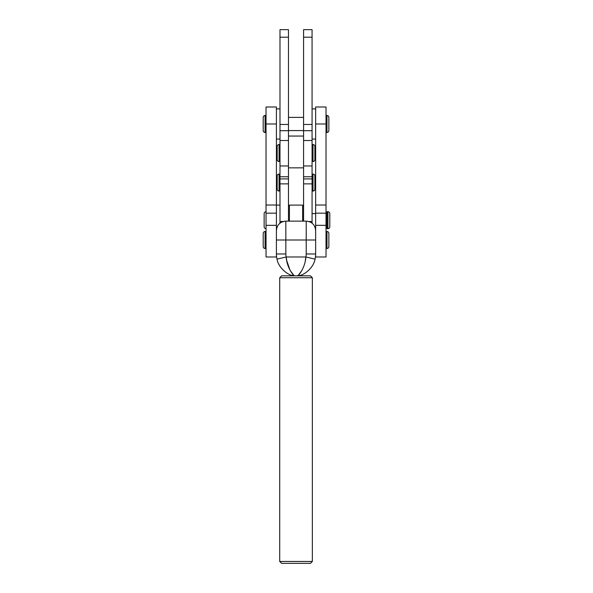 <?xml version="1.0" encoding="UTF-8"?>
<svg xmlns="http://www.w3.org/2000/svg" width="593" height="593" viewBox="0 0 593 593"><rect width="100%" height="100%" fill="white"/><g stroke="black" fill="none" stroke-linecap="round" stroke-linejoin="round"><path stroke-width="0.89" d="M279.992 29.65L288.48 29.65L279.992 29.65L279.992 223.168M288.48 29.65L288.48 140.519L279.992 140.519M312.066 29.65L303.572 29.65L312.066 29.65L312.066 223.168M303.572 29.65L303.572 140.519L312.066 140.519M286.767 260.675L286.189 256.977C286.827 267.525 293.416 275.849 294.61 275.841C293.409 275.841 286.819 267.495 286.189 256.977L305.869 256.977A13.209 13.209 0 0 0 306.218 253.974L315.646 253.974A22.638 22.638 0 0 1 315.053 259.126C313.682 267.421 305.187 274.092 300.621 275.293C304.921 274.218 313.741 267.473 315.053 259.126L305.869 256.977C305.232 267.525 298.642 275.849 297.449 275.841C298.65 275.841 305.239 267.495 305.869 256.977L305.291 260.683M301.97 270.378L298.546 274.944M298.516 274.974L297.449 275.841L300.636 275.285M291.422 275.285L294.084 275.441M294.069 275.434L293.565 274.996M293.505 274.944L290.088 270.378M290.073 270.349L286.775 260.727M277.005 259.126C278.376 267.421 286.864 274.092 291.437 275.293C287.138 274.218 278.317 267.473 277.005 259.126A22.638 22.638 0 0 1 276.412 253.974L285.841 253.974A13.209 13.209 0 0 0 286.189 256.977L277.005 259.126A22.638 22.638 0 0 1 276.412 253.974M279.711 277.732L281.593 275.841L310.458 275.841L312.348 277.732L279.711 277.732L279.711 561.46L312.348 561.46L310.458 563.35L281.593 563.35L279.711 561.46M312.348 277.732L312.348 561.46M276.412 106.999L276.412 256.977L266.035 256.977L266.035 106.999L276.412 106.999M312.066 191.057L313.008 191.057A1.89 1.89 0 0 0 314.89 189.174L314.89 175.965L314.89 189.174M313.008 191.057L313.008 174.083A1.89 1.89 0 0 1 314.89 175.965M279.992 174.083L279.051 174.083A1.89 1.89 0 0 0 277.161 175.965L277.161 189.174A1.89 1.89 0 0 0 279.051 191.057L279.992 191.057M313.008 174.083L312.066 174.083M326.024 132.469L326.965 132.469A1.89 1.89 0 0 0 328.856 130.579L328.856 117.377A1.89 1.89 0 0 0 326.965 115.487L326.024 115.487M266.035 115.487L265.086 115.487A1.89 1.89 0 0 0 263.203 117.377L263.203 130.579A1.89 1.89 0 0 0 265.086 132.469L266.035 132.469M303.572 117.377L288.48 117.377M303.572 130.579L288.48 130.579M302.63 221.13L302.63 205.096L289.428 205.096L289.428 221.13M303.572 167.841L288.48 167.841L288.48 136.049L303.572 136.049L303.572 206.038L302.63 205.096M288.48 167.841L288.48 206.038L289.428 205.096M326.024 106.999L326.024 256.977L315.646 256.977L315.646 106.999L326.024 106.999M266.035 211.701A1.89 1.89 0 0 0 264.144 213.584L264.144 226.793A1.89 1.89 0 0 0 266.035 228.676M327.914 228.676A1.89 1.89 0 0 0 329.797 226.793L329.797 213.584A1.89 1.89 0 0 0 327.914 211.701L326.965 211.701L326.965 228.676L327.914 228.676L327.914 211.701M314.861 226.793L315.646 226.793M326.024 226.793L326.965 226.793M312.066 213.584L315.646 213.584M326.024 213.584L326.965 213.584M312.066 161.518L313.008 161.518A1.89 1.89 0 0 0 314.89 159.636L314.89 146.427A1.89 1.89 0 0 0 313.008 144.536L312.066 144.536M279.992 144.536L279.051 144.536A1.89 1.89 0 0 0 277.161 146.427L277.161 159.636A1.89 1.89 0 0 0 279.051 161.518L279.992 161.518M312.066 183.874L303.572 183.874L303.572 221.13M279.992 183.874L288.48 183.874L288.48 221.13M266.035 231.507L265.086 231.507A1.89 1.89 0 0 0 263.203 233.397L263.203 246.599A1.89 1.89 0 0 0 265.086 248.489L266.035 248.489M326.024 248.489L326.965 248.489A1.89 1.89 0 0 0 328.856 246.599L328.856 233.397A1.89 1.89 0 0 0 326.965 231.507L326.024 231.507M288.48 130.705L279.992 130.705M288.48 124.448L279.992 124.448M288.48 165.966L279.992 165.966M288.48 176.758L279.992 176.758M288.48 37.196L279.992 37.196M312.066 37.196L303.572 37.196M312.066 124.448L303.572 124.448M312.066 176.758L303.572 176.758M312.066 165.966L303.572 165.966M312.066 130.705L303.572 130.705M306.218 253.974L306.218 221.13L285.841 221.13L285.841 253.974M315.646 240.002L276.412 240.002M315.646 253.974A22.638 22.638 0 0 1 315.053 259.126M276.412 123.974L266.035 123.974M276.412 205.022L266.035 205.022M276.412 213.169L266.035 213.169M276.412 225.333L266.035 225.333M279.051 174.083L279.051 191.057M326.965 132.469L326.965 115.487M265.086 115.487L265.086 132.469M326.024 123.974L315.646 123.974M326.024 205.022L315.646 205.022M326.024 213.169L315.646 213.169M326.024 225.333L315.646 225.333M313.008 161.518L313.008 144.536M279.051 144.536L279.051 161.518M312.066 221.493L308.812 221.493M283.246 221.493L279.992 221.493M265.086 231.507L265.086 248.489M326.965 248.489L326.965 231.507M288.48 178.916L279.992 178.916M312.066 178.916L303.572 178.916M285.841 221.13C280.111 221.693 276.968 224.836 276.412 230.566M306.218 221.13C311.948 221.693 315.091 224.836 315.646 230.566M279.992 205.096L276.412 205.096M279.992 139.066L276.412 139.066M279.992 108.882L276.412 108.882M315.646 139.066L312.066 139.066M315.646 108.882L312.066 108.882"/></g></svg>

